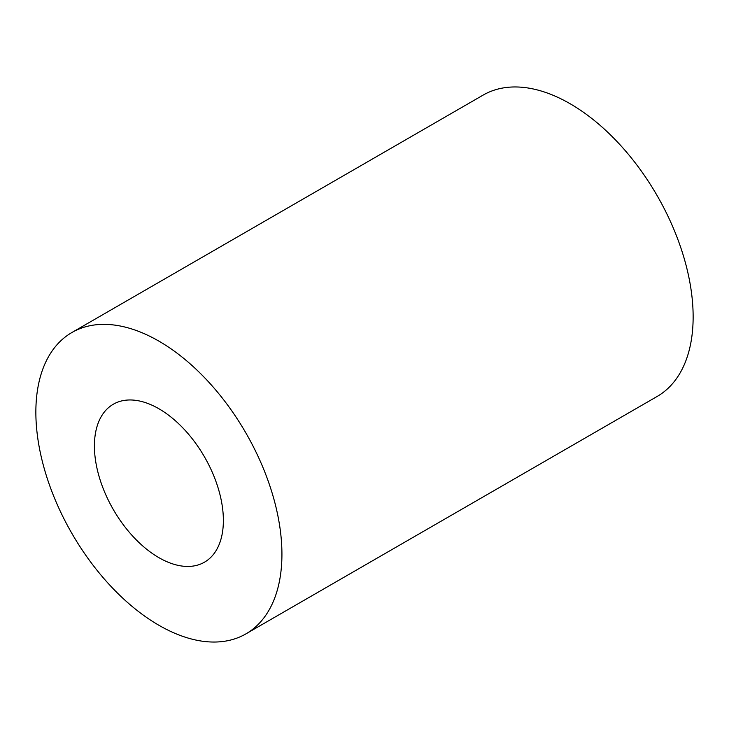 <?xml version="1.0" encoding="UTF-8"?>
<svg xmlns="http://www.w3.org/2000/svg" width="729" height="729" viewBox="0 0 729 729"><rect width="100%" height="100%" fill="white"/><g stroke="black" fill="none" stroke-linecap="round" stroke-linejoin="round"><path stroke-width="1.09" d="M158.895 408.75A91.189 52.643 -120 0 0 113.296 404.24A91.189 52.643 -120 0 0 99.326 477.304A91.189 52.643 -120 0 0 158.895 557.658A91.189 52.643 -120 0 0 204.484 562.177A91.189 52.643 -120 0 0 218.463 489.104A91.189 52.643 -120 0 0 158.895 408.75M158.895 625.272A173.994 100.456 -120 0 0 245.892 633.893A173.994 100.456 -120 0 0 272.564 494.462A173.994 100.456 -120 0 0 158.895 341.136A173.994 100.456 -120 0 0 71.898 332.515A173.994 100.456 -120 0 0 45.225 471.945A173.994 100.456 -120 0 0 158.895 625.272M245.892 633.893L657.102 396.485A173.994 100.456 -120 0 0 683.775 257.055A173.994 100.456 -120 0 0 570.105 103.728A173.994 100.456 -120 0 0 483.108 95.107L71.898 332.515"/></g></svg>
